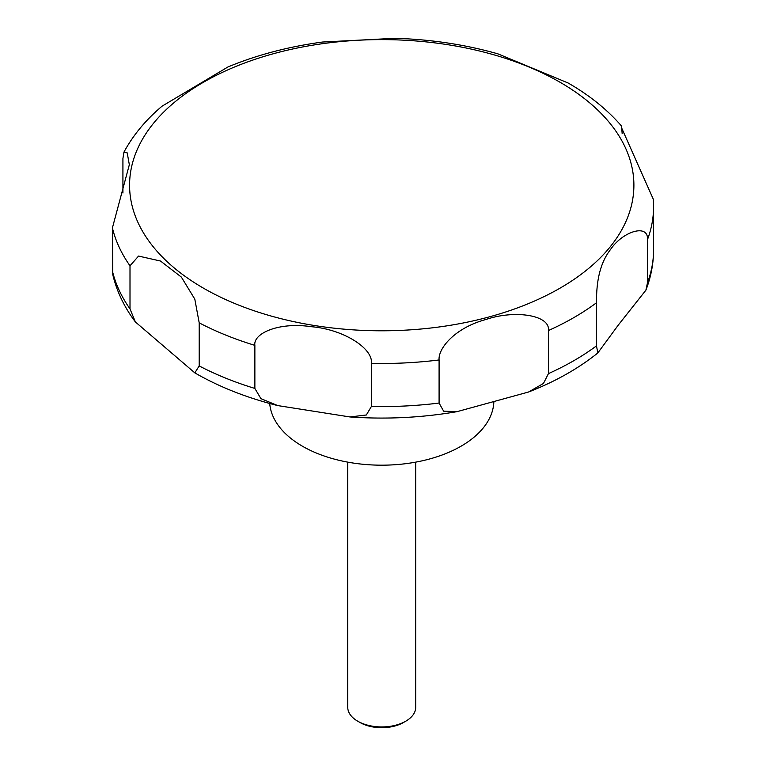<?xml version="1.0" encoding="UTF-8"?>
<svg xmlns="http://www.w3.org/2000/svg" width="766" height="766" viewBox="0 0 766 766"><rect width="100%" height="100%" fill="white"/><g stroke="black" fill="none" stroke-linecap="round" stroke-linejoin="round"><path stroke-width="1.15" d="M269.718 403.481A112.142 64.746 0 0 0 302.446 446.224A112.142 64.746 0 0 0 423.301 460.567A112.142 64.746 0 0 0 493.84 402.121M347.754 462.137L347.754 707.315A33.982 19.619 0 0 0 357.703 721.189L359.982 722.501A30.764 17.762 0 0 0 403.49 722.501L405.769 721.189A33.982 19.619 0 0 0 415.718 707.315L415.718 462.137M194.823 372.86L135.362 321.931L130 308.88L130 265.792L138.56 256.074L160.515 261.034L181.37 277.091L194.813 299.142L199.198 322.85L199.198 365.937L194.823 372.86M122.924 193.042L122.924 158.514L123.939 152.137L127.204 152.884L129.339 164.709L112.411 227.895L112.784 274.659C116.796 291.482 124.322 307.243 135.362 321.931M568.104 82.987L498.005 53.888M498.005 53.879C465.412 44.6 431.124 39.401 395.151 38.3L322.62 42.025C288.456 46.64 256.897 54.951 227.942 66.968L162.105 106.148C145.818 119.86 133.093 135.189 123.939 152.137M254.867 388.439L254.867 345.361C253 333.43 278.757 321.749 311.446 326.718C343.455 329.332 373.291 348.434 371.395 363.381L371.395 406.468L366.34 414.99L349.966 416.953L277.704 405.578L260.928 398.646L254.867 388.439A271.853 156.953 0 0 1 199.198 365.937M439.09 403.05L439.09 359.963C438.028 348.434 454.851 327.877 485.864 319.518C514.723 309.646 550.381 314.998 548.437 330.529L548.437 373.616L543.458 383.46L528.511 392.029L457.063 411.648L443.638 411.179L439.09 403.05A271.853 156.953 0 0 1 371.395 406.468M596.484 345.868L596.484 302.781C596.561 291.463 596.647 267.353 610.473 249.572C622.959 231.016 648.639 223.471 647.471 239.662L647.471 282.74L645.901 290.17L618.277 325.09L597.815 352.963L596.484 345.868A271.853 156.953 0 0 1 548.437 373.616M647.471 239.662A271.853 156.953 0 0 0 653.59 206.542L653.35 199.342L621.303 127.185L621.552 126.064L622.164 133.581M359.982 722.501L357.703 721.189A33.982 19.619 0 0 0 405.769 721.189M203.43 288.15A252.158 145.588 0 0 0 560.042 288.15A252.158 145.588 0 0 0 560.042 82.259A252.158 145.588 0 0 0 203.43 82.259A252.158 145.588 0 0 0 203.43 288.15M112.411 270.982A271.853 156.953 0 0 0 130 308.88M112.411 227.895A271.853 156.953 0 0 0 130 265.792M199.198 322.85A271.853 156.953 0 0 0 254.867 345.361M371.395 363.381A271.853 156.953 0 0 0 439.09 359.963M548.437 330.529A271.853 156.953 0 0 0 596.484 302.781M647.471 282.74A271.853 156.953 0 0 0 653.59 249.63C653.561 263.485 650.995 276.995 645.901 290.17M277.704 405.578C247.006 397.88 219.488 387.041 195.139 373.061L194.497 372.688M621.552 126.064C607.361 109.682 589.619 95.367 568.334 83.121L567.577 82.68M653.59 206.542L653.59 249.63M597.815 352.963C578.282 368.628 555.178 381.66 528.511 392.029M457.063 411.648C421.951 417.719 386.246 419.481 349.966 416.953"/></g></svg>
